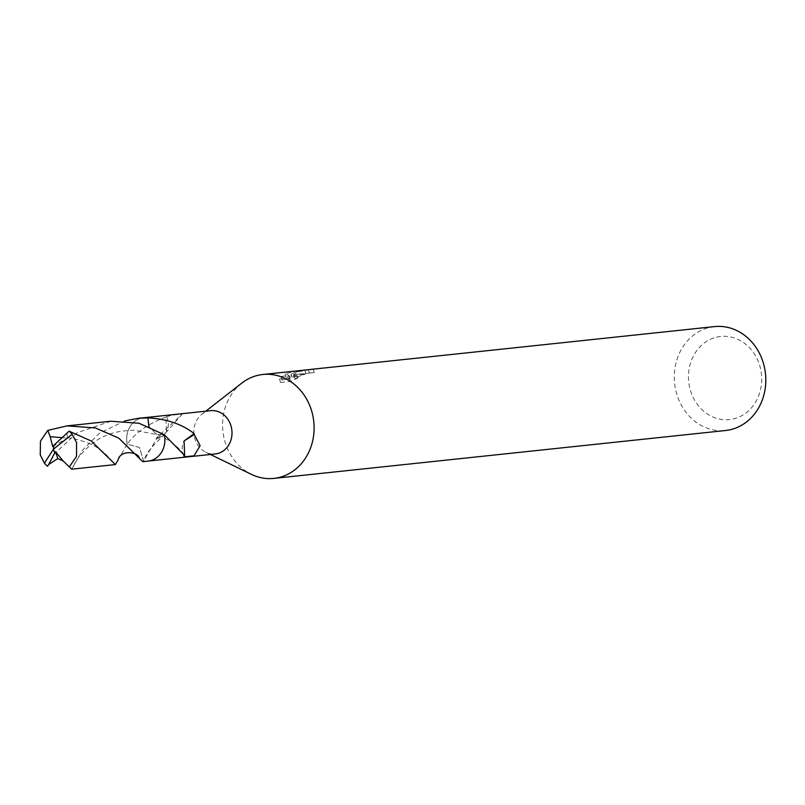 <?xml version="1.0" encoding="UTF-8"?>
<svg xmlns="http://www.w3.org/2000/svg" width="805" height="805" viewBox="0 0 805 805"><rect width="100%" height="100%" fill="white"/><g stroke="black" fill="none" stroke-linecap="round" stroke-linejoin="round"><path stroke-width="0.6" stroke-dasharray="4.03 3.02" d="M241.772 383.12A52.245 45.694 -96.1 0 0 222.905 431.259A52.245 45.694 -96.1 0 0 251.442 474.376M210.638 410.671A21.765 19.038 -96.1 0 0 207.066 411.456A21.765 19.038 -96.1 0 0 201.854 414.263A21.765 19.038 -96.1 0 0 193.995 434.328A21.765 19.038 -96.1 0 0 205.889 452.289A21.765 19.038 -96.1 0 0 215.227 453.97M307.913 369.706L296.25 371.91L291.209 374.144L299.953 370.592M714.538 326.599A52.245 45.694 -96.1 0 0 705.965 328.48A52.245 45.694 -96.1 0 0 675.345 388.332A52.245 45.694 -96.1 0 0 725.557 430.514M297.518 370.813L285.081 373.852L289.065 375.603L281.015 376.458L279.526 378.994L289.458 377.937L297.125 374.416L293.513 374.758L298.917 371.628L308.416 369.777A52.245 45.694 83.9 0 1 310.317 369.475M713.824 337.959A41.8 36.557 -96.1 0 0 690.237 389.741A41.8 36.557 -96.1 0 0 736.344 418.087A41.8 36.557 -96.1 0 0 759.93 366.305A41.8 36.557 -96.1 0 0 713.824 337.959M147.949 417.916A21.765 19.038 -96.1 0 0 143.481 417.785A21.765 19.038 -96.1 0 0 139.909 418.57A21.765 19.038 -96.1 0 0 127.291 444.169L139.436 447.479L143.602 460.983A21.785 19.058 -96.1 0 0 151.632 460.319A21.765 19.038 -96.1 0 0 164.27 434.71L156.774 434.509L148.915 426.479M147.909 417.896A21.785 19.058 -96.1 0 0 139.889 418.55A21.785 19.058 -96.1 0 0 127.26 444.189M156.422 439.007L162.55 436.602L166.464 431.621L165.83 417.101A21.765 19.038 -96.1 0 1 166.575 416.678L172.602 415.108L182.333 414.001L156.321 438.101A21.765 19.038 83.9 0 0 156.422 439.007L143.612 460.953A21.765 19.038 -96.1 0 0 148.07 461.084A21.765 19.038 -96.1 0 0 151.642 460.299A21.785 19.058 -96.1 0 0 164.26 434.69L156.764 434.529L148.885 426.459M165.911 417.081C148.231 423.672 135.351 432.698 127.291 444.169M298.081 377.817L290.444 381.449L280.502 382.506L281.971 379.859L290.021 379.004L286.017 377.193L297.709 374.295L305.93 373.852L301.784 373.862L292.155 377.515L307.802 373.228L314.232 372.624A48.763 42.645 -96.1 0 0 311.807 372.796A48.763 42.645 -96.1 0 0 309.372 373.138L306.775 373.47L294.469 378.149L295.596 378.43L298.081 377.817L297.125 374.416M309.372 373.138L308.416 369.777M280.502 382.506L279.516 378.994M290.444 381.449L289.458 377.937M314.232 372.624L313.266 369.183M292.155 377.515L291.209 374.144M281.971 379.859L281.015 376.458M290.021 379.004L289.065 375.603M286.017 377.193L285.071 373.852M305.93 373.852L304.944 370.34M183.912 455.952A14.51 12.689 83.9 0 1 182.966 453.678A14.51 12.689 83.9 0 1 184.063 440.979M166.575 416.678A14.51 12.689 83.9 0 1 166.414 431.651M156.321 438.101L163.677 435.133L166.464 431.621M110.758 421.236L77.049 432.778L55.012 453.235L47.495 466.276M71.665 469.184L82.412 450.337L99.277 433.372L124.594 420.965M143.461 417.755A21.805 19.068 -96.1 0 0 127.24 444.169L118.053 460.017M142.787 461.678L143.612 460.993A21.805 19.068 -96.1 0 0 148.05 461.124M143.612 460.993L139.466 447.459L127.24 444.169M66.765 433.01L67.529 437.92L61.814 437.658M52.717 446.554L67.529 437.92M53.814 445.346L53.412 449.23M205.889 452.289L210.407 454.473M201.854 414.263L205.808 411.184M148.07 461.084L149.126 460.973M297.709 374.295L301.784 373.862M307.802 373.228L311.807 372.796M293.513 374.758L294.469 378.149M183.983 456.485L182.966 453.678M183.892 454.483C177.352 445.739 168.315 439.087 156.774 434.509M143.481 417.785L144.538 417.674M144.85 458.498C146.329 453.235 152.226 445.93 162.55 436.592M182.333 414.001L163.677 435.133M73.708 466.125C76.123 456.878 94.708 438.946 105.968 435.696C111.744 432.577 121.072 430.745 133.942 430.202L156.764 434.539M112.69 461.949C107.729 455.731 103 451.293 98.502 448.627C93.088 443.988 74.13 437.346 64.772 437.799"/><path stroke-width="1.21" d="M210.407 454.473L251.442 474.376A52.245 45.694 -96.1 0 0 273.851 478.401A52.245 45.694 -96.1 0 0 282.424 476.52A52.245 45.694 -96.1 0 0 313.044 416.668A52.245 45.694 -96.1 0 0 262.833 374.486A52.245 45.694 -96.1 0 0 254.269 376.358A52.245 45.694 -96.1 0 0 241.772 383.12L205.808 411.184M149.126 460.973L215.227 453.97A21.765 19.038 -96.1 0 0 218.799 453.185A21.765 19.038 -96.1 0 0 231.558 428.24A21.765 19.038 -96.1 0 0 210.638 410.671L144.538 417.674M273.851 478.401L725.557 430.514A52.245 45.694 -96.1 0 0 734.12 428.642A52.245 45.694 -96.1 0 0 764.75 368.781A52.245 45.694 -96.1 0 0 714.538 326.599L311.434 369.334A52.245 45.694 83.9 0 1 313.266 369.183L262.833 374.486M148.915 426.479L147.919 417.896C166.635 418.862 182.031 424.094 194.126 433.613A21.765 19.038 83.9 0 1 194.226 434.519L200.113 445.708L194.005 455.811L184.335 456.838L183.912 455.952A21.765 19.038 -96.1 0 0 184.647 455.519L164.29 434.72L139.054 423.269L110.758 421.236L67.056 425.885L95.322 427.918L118.738 438.121L142.787 461.678L148.05 461.124A21.805 19.068 -96.1 0 0 164.28 434.71M310.317 369.475A52.245 45.694 83.9 0 1 311.434 369.334M299.953 370.592L301.251 370.421M194.226 434.519L184.063 440.979L184.647 455.519M194.126 433.613L184.083 440.999M124.594 420.965L138.178 418.318L147.909 417.875A21.785 19.058 -96.1 0 0 147.909 417.896L147.949 417.916M44.426 463.177A21.765 19.038 -96.1 0 0 47.495 466.276L48.642 464.545L57.819 458.568L63.293 461.074L71.665 469.184L115.367 464.576L91.317 441.029L69.099 431.148L53.814 445.346L53.412 449.23L44.426 463.177L40.25 454.805L40.451 441.09L47.777 430.393M61.814 437.658L50.172 436.672L47.767 430.393L67.056 425.885M148.885 426.459L147.909 417.875A21.805 19.068 -96.1 0 0 143.461 417.755L138.168 418.318M48.642 464.535L54.72 452.933L53.412 449.23L72.168 434.237A21.765 19.038 -96.1 0 0 69.099 431.148M72.168 434.237L76.545 442.599L76.545 456.284L69.27 466.981M139.205 457.773C138.168 452.098 120.559 449.19 118.053 460.017L115.367 464.576M53.412 449.23L54.75 452.933L55.515 451.756L57.819 458.568M53.804 445.376L52.717 446.554L50.172 436.672M55.515 451.756L63.293 461.074"/></g></svg>
